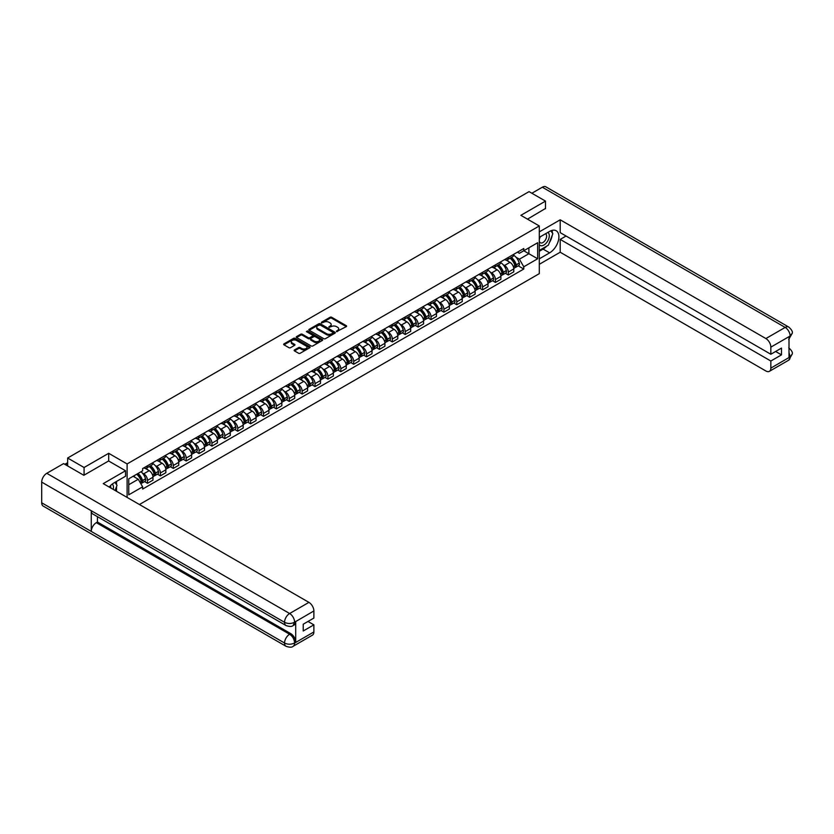 <?xml version="1.0" encoding="UTF-8"?>
<svg xmlns="http://www.w3.org/2000/svg" width="834" height="834" viewBox="0 0 834 834"><rect width="100%" height="100%" fill="white"/><g stroke="black" fill="none" stroke-linecap="round" stroke-linejoin="round"><path stroke-width="1.25" d="M336.529 331.609L346.287 326.636A1.147 0.667 0 0 0 346.287 325.698L331.692 317.274A1.147 0.667 0 0 0 330.066 317.274L321.455 322.247L321.455 322.904L323.707 322.258A3.67 2.116 0 0 1 328.888 322.258L330.108 322.956A3.67 2.116 0 0 1 331.181 324.457A3.67 2.116 0 0 1 330.108 325.958L328.992 327.251L331.244 326.615A3.67 2.116 0 0 1 336.436 326.615L337.645 327.314A3.67 2.116 0 0 1 338.719 328.815A3.67 2.116 0 0 1 337.645 330.306L336.529 331.609L336.529 330.952M294.475 349.946A1.147 0.667 0 0 0 294.475 350.885L298.572 353.251A1.147 0.667 0 0 0 300.188 353.251L309.758 347.726A1.147 0.667 0 0 0 309.758 346.788L295.163 338.364A1.147 0.667 0 0 0 293.537 338.364L283.977 343.879A1.147 0.667 0 0 0 283.977 344.817L288.918 347.674A1.147 0.667 0 0 0 290.545 347.674L294.631 345.307A1.147 0.667 0 0 0 294.631 344.379L292.181 342.962A3.065 1.772 0 0 1 291.285 341.711A3.065 1.772 0 0 1 293.172 340.074A3.065 1.772 0 0 1 296.518 340.46L306.13 346.006A3.065 1.772 0 0 1 307.027 347.257A3.065 1.772 0 0 1 305.129 348.893A3.065 1.772 0 0 1 301.793 348.508L300.188 347.58A1.147 0.667 0 0 0 298.572 347.58L294.475 349.946L294.475 350.885M127.112 463.933L108.691 453.3L84.078 467.509L67.637 458.022L529.058 191.622L545.499 201.109L520.875 215.328L539.296 225.962L127.112 463.933L127.112 497.408M323.78 338.687A1.147 0.667 0 0 0 325.406 338.687L334.976 333.162A1.147 0.667 0 0 0 334.976 332.224L320.381 323.8A1.147 0.667 0 0 0 318.755 323.8L309.185 329.326A1.147 0.667 0 0 0 309.185 330.264L323.78 338.687M306.714 331.786L322.351 340.449L312.792 345.964A1.147 0.667 0 0 1 311.176 345.964L296.581 337.541L300.678 335.195L300.678 334.236L296.581 336.602A1.147 0.667 0 0 0 296.581 337.541L296.581 336.602M300.678 335.195A1.147 0.667 0 0 1 302.294 335.195L302.294 334.236A1.147 0.667 0 0 0 300.678 334.236M302.294 334.236L308.215 337.655A1.147 0.667 0 0 0 309.841 337.655L312.552 336.092A1.147 0.667 0 0 0 312.552 335.153L306.391 331.598L307.527 330.942L322.362 339.511A1.147 0.667 0 0 1 322.362 340.439L322.362 339.511M139.424 504.518L539.296 273.646L539.296 225.962M84.078 467.509L84.078 475.14M67.637 458.022L67.637 465.935M545.499 208.74L545.499 201.109M508.323 257.435A5.369 3.107 60 0 1 507.208 259.843L512.66 256.705A5.369 3.107 -120 0 0 513.775 254.287M503.152 264.701L504.528 265.493A5.369 3.107 60 0 1 508.323 272.072L513.775 268.934A5.369 3.107 -120 0 0 509.981 262.345L506.071 260.093M513.775 268.934L513.775 271.842L508.323 274.991L505.362 273.281M507.208 259.843A5.369 3.107 60 0 1 504.57 259.603M508.323 272.072L508.323 274.991M495.438 264.878A5.369 3.107 60 0 1 494.322 267.287L499.774 264.138A5.369 3.107 -120 0 0 500.89 261.73M492.477 280.714L495.438 282.424L500.89 279.275L500.89 276.367A5.369 3.107 -120 0 0 497.085 269.789L493.186 267.537M494.322 267.287A5.369 3.107 60 0 1 491.674 267.047M490.267 272.145L491.633 272.937A5.369 3.107 60 0 1 495.438 279.515L495.438 282.424M482.552 272.311A5.369 3.107 60 0 1 481.437 274.73L486.889 271.582A5.369 3.107 -120 0 0 488.005 269.163M479.592 288.157L482.552 289.867L488.005 286.719L488.005 283.81A5.369 3.107 -120 0 0 484.2 277.232L480.301 274.97M481.437 274.73A5.369 3.107 60 0 1 478.789 274.48M477.382 279.578L478.747 280.37A5.369 3.107 60 0 1 482.552 286.959L482.552 289.867M469.667 279.755A5.369 3.107 60 0 1 468.552 282.163L474.004 279.015A5.369 3.107 -120 0 0 475.119 276.607M466.706 295.601L469.667 297.3L475.119 294.162L475.119 291.243A5.369 3.107 -120 0 0 471.314 284.665L467.415 282.413M468.552 282.163A5.369 3.107 60 0 1 465.904 281.923M464.486 287.021L465.862 287.813A5.369 3.107 60 0 1 469.667 294.392L469.667 297.3M456.782 287.198A5.369 3.107 60 0 1 455.666 289.606L461.119 286.458A5.369 3.107 -120 0 0 462.234 284.05M453.821 303.034L456.782 304.744L462.234 301.595L462.234 298.687A5.369 3.107 -120 0 0 458.429 292.108L454.53 289.857M455.666 289.606A5.369 3.107 60 0 1 453.018 289.367M451.601 294.465L452.977 295.257A5.369 3.107 60 0 1 456.782 301.835L456.782 304.744M443.897 294.631A5.369 3.107 60 0 1 442.781 297.05L448.233 293.902A5.369 3.107 -120 0 0 449.349 291.483M440.936 310.477L443.897 312.187L449.349 309.039L449.349 306.13A5.369 3.107 -120 0 0 445.544 299.542L441.645 297.29M442.781 297.05A5.369 3.107 60 0 1 440.133 296.8M438.715 301.898L440.091 302.69A5.369 3.107 60 0 1 443.897 309.278L443.897 312.187M431.011 302.075A5.369 3.107 60 0 1 429.896 304.483L435.348 301.335A5.369 3.107 -120 0 0 436.463 298.926M428.05 317.921L431.011 319.62L436.463 316.472L436.463 313.563A5.369 3.107 -120 0 0 432.658 306.985L428.759 304.733M429.896 304.483A5.369 3.107 60 0 1 427.248 304.243M425.83 309.341L427.206 310.133A5.369 3.107 60 0 1 431.011 316.712L431.011 319.62M418.126 309.518A5.369 3.107 60 0 1 417.01 311.926L422.463 308.778A5.369 3.107 -120 0 0 423.568 306.37M415.165 325.354L418.126 327.064L423.578 323.915L423.578 321.007A5.369 3.107 -120 0 0 419.773 314.428L415.874 312.177M417.01 311.926A5.369 3.107 60 0 1 414.362 311.687M412.945 316.784L414.321 317.577A5.369 3.107 60 0 1 418.126 324.155L418.126 327.064M405.23 316.951A5.369 3.107 60 0 1 404.125 319.37L409.577 316.222A5.369 3.107 -120 0 0 410.682 313.803M402.28 332.797L405.23 334.507L410.682 331.359L410.682 328.45A5.369 3.107 -120 0 0 406.888 321.861L402.989 319.61M404.125 319.37A5.369 3.107 60 0 1 401.477 319.12M400.059 324.217L401.435 325.01A5.369 3.107 60 0 1 405.23 331.598L405.23 334.507M392.345 324.395A5.369 3.107 60 0 1 391.24 326.803L396.692 323.655A5.369 3.107 -120 0 0 397.797 321.246M389.395 340.241L392.345 341.94L397.797 338.792L397.797 335.883A5.369 3.107 -120 0 0 394.002 329.305L390.103 327.053M391.24 326.803A5.369 3.107 60 0 1 388.592 326.563M387.174 331.661L388.55 332.453A5.369 3.107 60 0 1 392.345 339.031L392.345 341.94M379.46 331.828A5.369 3.107 60 0 1 378.355 334.246L383.807 331.098A5.369 3.107 -120 0 0 384.912 328.69M376.509 347.674L379.46 349.383L384.912 346.235L384.912 343.327A5.369 3.107 -120 0 0 381.117 336.748L377.208 334.497M378.355 334.246A5.369 3.107 60 0 1 375.707 334.007M374.289 339.094L375.665 339.897A5.369 3.107 60 0 1 379.46 346.475L379.46 349.383M366.574 339.271A5.369 3.107 60 0 1 365.469 341.679L370.911 338.541A5.369 3.107 -120 0 0 372.027 336.123M363.624 355.117L366.574 356.827L372.027 353.679L372.027 350.77A5.369 3.107 -120 0 0 368.232 344.181L364.322 341.93M365.469 341.679A5.369 3.107 60 0 1 362.821 341.44M361.403 346.537L362.78 347.33A5.369 3.107 60 0 1 366.574 353.918L366.574 356.827M353.689 346.715A5.369 3.107 60 0 1 352.573 349.123L358.026 345.974A5.369 3.107 -120 0 0 359.141 343.566M350.739 362.55L353.689 364.26L359.141 361.112L359.141 358.203A5.369 3.107 -120 0 0 355.347 351.625L351.437 349.373M352.573 349.123A5.369 3.107 60 0 1 349.936 348.883M348.518 353.981L349.894 354.773A5.369 3.107 60 0 1 353.689 361.351L353.689 364.26M340.804 354.148A5.369 3.107 60 0 1 339.688 356.566L345.14 353.418A5.369 3.107 -120 0 0 346.256 350.999M337.853 369.994L340.804 371.703L346.256 368.555L346.256 365.646A5.369 3.107 -120 0 0 342.461 359.068L338.552 356.806M339.688 356.566A5.369 3.107 60 0 1 337.051 356.316M335.633 361.414L337.009 362.206A5.369 3.107 60 0 1 340.804 368.795L340.804 371.703M327.918 361.591A5.369 3.107 60 0 1 326.803 363.999L332.255 360.851A5.369 3.107 -120 0 0 333.371 358.443M324.958 377.437L327.918 379.136L333.371 375.998L333.371 373.09A5.369 3.107 -120 0 0 329.576 366.501L325.667 364.249M326.803 363.999A5.369 3.107 60 0 1 324.165 363.76M322.748 368.857L324.124 369.65A5.369 3.107 60 0 1 327.918 376.228L327.918 379.136M315.033 369.035A5.369 3.107 60 0 1 313.918 371.443L319.37 368.294A5.369 3.107 -120 0 0 320.485 365.886M312.072 384.87L315.033 386.58L320.485 383.432L320.485 380.523A5.369 3.107 -120 0 0 316.68 373.945L312.781 371.693M313.918 371.443A5.369 3.107 60 0 1 311.27 371.203M309.862 376.301L311.228 377.093A5.369 3.107 60 0 1 315.033 383.671L315.033 386.58M302.148 376.468A5.369 3.107 60 0 1 301.032 378.886L306.485 375.738A5.369 3.107 -120 0 0 307.6 373.319M299.187 392.314L302.148 394.023L307.6 390.875L307.6 387.966A5.369 3.107 -120 0 0 303.795 381.378L299.896 379.126M301.032 378.886A5.369 3.107 60 0 1 298.384 378.636M296.977 383.734L298.343 384.526A5.369 3.107 60 0 1 302.148 391.115L302.148 394.023M289.262 383.911A5.369 3.107 60 0 1 288.147 386.319L293.599 383.171A5.369 3.107 -120 0 0 294.715 380.763M286.302 399.757L289.262 401.456L294.715 398.308L294.715 395.399A5.369 3.107 -120 0 0 290.91 388.821L287.011 386.569M288.147 386.319A5.369 3.107 60 0 1 285.499 386.079M284.081 391.177L285.457 391.97A5.369 3.107 60 0 1 289.262 398.548L289.262 401.456M276.377 391.354A5.369 3.107 60 0 1 275.262 393.763L280.714 390.614A5.369 3.107 -120 0 0 281.829 388.206M273.416 407.19L276.377 408.9L281.829 405.751L281.829 402.843A5.369 3.107 -120 0 0 278.024 396.265L274.125 394.013M275.262 393.763A5.369 3.107 60 0 1 272.614 393.523M271.196 398.621L272.572 399.413A5.369 3.107 60 0 1 276.377 405.991L276.377 408.9M263.492 398.788A5.369 3.107 60 0 1 262.376 401.206L267.829 398.058A5.369 3.107 -120 0 0 268.944 395.639M260.531 414.634L263.492 416.343L268.944 413.195L268.944 410.286A5.369 3.107 -120 0 0 265.139 403.698L261.24 401.446M262.376 401.206A5.369 3.107 60 0 1 259.728 400.956M258.311 406.054L259.687 406.846A5.369 3.107 60 0 1 263.492 413.435L263.492 416.343M250.607 406.231A5.369 3.107 60 0 1 249.491 408.639L254.943 405.491A5.369 3.107 -120 0 0 256.059 403.083M247.646 422.077L250.607 423.776L256.059 420.628L256.059 417.719A5.369 3.107 -120 0 0 252.254 411.141L248.355 408.889M249.491 408.639A5.369 3.107 60 0 1 246.843 408.399M245.425 413.497L246.801 414.289A5.369 3.107 60 0 1 250.607 420.868L250.607 423.776M237.721 413.664A5.369 3.107 60 0 1 236.606 416.083L242.058 412.934A5.369 3.107 -120 0 0 243.163 410.526M234.761 429.51L237.721 431.22L243.174 428.071L243.174 425.163A5.369 3.107 -120 0 0 239.368 418.585L235.469 416.333M236.606 416.083A5.369 3.107 60 0 1 233.958 415.843M232.54 420.93L233.916 421.733A5.369 3.107 60 0 1 237.721 428.311L237.721 431.22M224.826 421.107A5.369 3.107 60 0 1 223.72 423.526L229.173 420.378A5.369 3.107 -120 0 0 230.278 417.959M221.875 436.953L224.826 438.663L230.278 435.515L230.278 432.606A5.369 3.107 -120 0 0 226.483 426.018L222.584 423.766M223.72 423.526A5.369 3.107 60 0 1 221.073 423.276M219.655 428.374L221.031 429.166A5.369 3.107 60 0 1 224.826 435.755L224.826 438.663M211.94 428.551A5.369 3.107 60 0 1 210.835 430.959L216.287 427.811A5.369 3.107 -120 0 0 217.393 425.403M208.99 444.397L211.94 446.096L217.393 442.948L217.393 440.039A5.369 3.107 -120 0 0 213.598 433.461L209.699 431.209M210.835 430.959A5.369 3.107 60 0 1 208.187 430.719M206.769 435.817L208.146 436.609A5.369 3.107 60 0 1 211.94 443.188L211.94 446.096M199.055 435.984A5.369 3.107 60 0 1 197.95 438.403L203.402 435.254A5.369 3.107 -120 0 0 204.507 432.836M196.105 451.83L199.055 453.54L204.507 450.391L204.507 447.483A5.369 3.107 -120 0 0 200.713 440.905L196.803 438.642M197.95 438.403A5.369 3.107 60 0 1 195.302 438.163M193.884 443.25L195.26 444.053A5.369 3.107 60 0 1 199.055 450.631L199.055 453.54M186.17 443.427A5.369 3.107 60 0 1 185.065 445.836L190.506 442.698A5.369 3.107 -120 0 0 191.622 440.279M183.219 459.273L186.17 460.983L191.622 457.835L191.622 454.926A5.369 3.107 -120 0 0 187.827 448.338L183.918 446.086M185.065 445.836A5.369 3.107 60 0 1 182.417 445.596M180.999 450.694L182.375 451.486A5.369 3.107 60 0 1 186.17 458.064L186.17 460.983M173.284 450.871A5.369 3.107 60 0 1 172.169 453.279L177.621 450.131A5.369 3.107 -120 0 0 178.737 447.722M170.334 466.706L173.284 468.416L178.737 465.268L178.737 462.359A5.369 3.107 -120 0 0 174.942 455.781L171.033 453.529M172.169 453.279A5.369 3.107 60 0 1 169.531 453.039M168.114 458.137L169.49 458.929A5.369 3.107 60 0 1 173.284 465.508L173.284 468.416M160.399 458.304A5.369 3.107 60 0 1 159.284 460.722L164.736 457.574A5.369 3.107 -120 0 0 165.851 455.156M157.449 474.15L160.399 475.86L165.851 472.711L165.851 469.803A5.369 3.107 -120 0 0 162.057 463.224L158.147 460.962M159.284 460.722A5.369 3.107 60 0 1 156.646 460.472M155.228 465.57L156.604 466.362A5.369 3.107 60 0 1 160.399 472.951L160.399 475.86M147.514 465.747A5.369 3.107 60 0 1 146.398 468.155L151.851 465.007A5.369 3.107 -120 0 0 152.966 462.599M144.553 481.593L147.514 483.293L152.966 480.155L152.966 477.236A5.369 3.107 -120 0 0 149.171 470.657L145.262 468.406M146.398 468.155A5.369 3.107 60 0 1 143.761 467.916M142.343 473.014L143.719 473.806A5.369 3.107 60 0 1 147.514 480.384L147.514 483.293M517.455 252.17L519.394 253.286L537.649 242.746L528.892 247.802L528.892 253.713L519.394 259.197L516.038 257.258M128.759 484.731L138.267 479.248L142.645 486.827L128.759 494.833L128.759 478.81L142.645 470.803L142.645 468.562L523.773 248.522L523.773 250.763L537.649 258.769L523.773 266.786L519.394 259.197M537.649 242.746L537.649 258.769M142.645 486.827L142.645 489.068L523.773 269.028L523.773 266.786M108.691 453.3L108.691 461.025M138.267 479.248L133.138 476.287M518.258 265.837L523.773 269.028M336.853 331.724L337.645 331.265A3.67 2.116 0 0 0 338.719 329.764L338.719 328.815M331.181 324.457L331.181 325.406A3.67 2.116 0 0 1 330.108 326.907L329.315 327.366M346.266 326.647L331.692 318.223A1.147 0.667 0 0 0 330.066 318.223L321.768 323.019M334.976 332.224L334.976 333.162L320.381 324.76A1.147 0.667 0 0 0 318.755 324.76L309.206 330.274L309.185 329.326M332.943 333.027L332.943 332.37L320.131 324.968L317.827 325.646A3.67 2.116 0 0 0 316.753 327.147A3.67 2.116 0 0 0 317.827 328.648L326.584 333.704A3.67 2.116 0 0 0 331.765 333.704L332.943 333.027L332.943 333.975L332.943 333.319M316.753 327.147L316.753 328.106A3.67 2.116 0 0 0 317.827 329.597L317.827 328.648M332.943 333.975L331.765 334.653A3.67 2.116 0 0 1 326.584 334.653L317.827 329.597M302.294 335.195L308.215 338.614A1.147 0.667 0 0 0 309.841 338.614L312.552 337.04A1.147 0.667 0 0 0 312.886 336.571L312.886 335.622M314.355 341.2A3.065 1.772 0 0 0 317.702 341.586A3.065 1.772 0 0 0 319.589 339.949A3.065 1.772 0 0 0 318.692 338.698L315.315 336.748A1.147 0.667 0 0 0 313.688 336.748L310.967 338.312A1.147 0.667 0 0 0 310.967 339.25L314.355 341.2L314.355 342.159A3.065 1.772 0 0 0 317.702 342.545A3.065 1.772 0 0 0 319.589 340.908L319.589 339.949M310.634 338.781L310.634 339.74A1.147 0.667 0 0 0 310.967 340.199L310.967 339.25M314.355 342.159L310.967 340.199M307.027 347.257L307.027 348.205A3.065 1.772 0 0 1 305.129 349.842A3.065 1.772 0 0 1 301.793 349.456L300.188 348.539A1.147 0.667 0 0 0 298.572 348.539L294.485 350.895M291.285 341.711L291.285 342.659A3.065 1.772 0 0 0 292.181 343.91L292.181 342.962M294.631 344.379L294.631 345.307L292.181 343.91M309.737 347.736L295.163 339.313A1.147 0.667 0 0 0 293.537 339.313L283.987 344.828L283.977 343.879M510.356 258.04A7.36 4.253 60 0 1 510.387 258.06A7.36 4.253 60 0 1 515.235 264.659L515.276 264.816A1.428 0.824 60 0 1 515.047 265.931A1.428 0.824 60 0 1 515.016 265.952M510.033 258.217A8.882 5.129 60 0 1 514.912 265.546L514.953 265.702A2.95 1.699 60 0 1 514.484 268.016L513.754 268.433M514.995 267.36A2.95 1.699 -120 0 0 515.808 267.255A2.95 1.699 -120 0 0 516.277 264.931L516.225 264.785A8.882 5.129 -120 0 0 511.346 257.456M513.661 255.235A8.882 5.129 60 0 1 519.248 263.044L519.29 263.19A2.95 1.699 60 0 1 518.821 265.514L515.808 267.255M506.999 259.947A8.882 5.129 60 0 1 508.855 261.699M513.171 261.709L514.307 262.366M546.739 246.124A13.146 7.589 120 0 1 543.101 249.095L549.627 252.858A13.146 7.589 120 0 0 558.207 241.276A13.146 7.589 120 0 0 556.195 230.747A13.146 7.589 120 0 0 549.627 231.393L539.296 237.356M549.627 252.858L539.296 258.821M539.296 264.305L560.198 252.233L560.198 239.41L770.835 361.018L770.835 368.128L790.246 356.816L789.006 357.39L789.006 336.884L790.236 336.081M566.067 236.022L560.198 239.41M775.63 351.479L781.489 354.867L781.489 348.091L770.835 354.252L560.198 232.634L560.198 219.811L765.883 338.552L785.169 327.418L542.319 187.212L531.863 193.248M539.296 231.873L560.198 219.811M560.198 252.233L765.883 370.984A7.006 4.045 -120 0 0 769.386 371.338A7.006 4.045 -120 0 0 770.835 368.128M542.319 187.212A7.183 4.149 -60 0 1 545.905 186.858L788.755 327.064A7.183 4.149 -60 0 0 785.169 327.418A7.006 4.045 60 0 1 790.121 336.008L770.835 347.142A7.006 4.045 -120 0 0 765.883 338.552M770.835 354.252L770.835 347.142M781.489 354.867L770.835 361.018M545.499 208.458L527.484 219.144M549.356 242.694A13.146 7.589 120 0 0 552.181 235.397M552.389 233.04A13.146 7.589 120 0 0 552.066 230.361M543.101 249.095L539.296 251.284M789.006 352.49L790.121 356.754M788.755 347.809C791.581 350.343 792.759 352.375 792.3 353.887L790.257 356.816M788.755 327.064C791.581 329.576 792.759 331.619 792.3 333.193L790.121 336.008M286.041 625.552A7.183 4.149 -60 0 1 284.55 622.31C287.855 623.905 291.16 623.884 294.454 622.268L293.141 625.542C291.963 626.741 289.596 626.741 286.041 625.552L92.751 513.963A7.183 4.149 -60 0 1 91.26 510.721L41.7 482.104A7.183 4.149 -60 0 1 46.777 473.305L63.593 463.6L83.827 475.286L108.608 460.973L125.538 470.751L125.538 476.235L113.81 483.011A13.146 7.589 120 0 0 109.212 487.077M125.538 470.751L103.239 483.626L308.924 602.377A7.006 4.045 60 0 1 313.876 610.968L313.876 618.067L303.222 624.218L303.222 630.994L313.876 624.843L313.876 631.953A7.006 4.045 60 0 1 312.427 635.154L293.141 646.287A7.006 4.045 -120 0 0 294.59 643.087L313.876 631.953M116.249 491.143L119.012 492.738M116.541 490.976L116.541 486.576M116.541 484.596L116.541 481.437M293.141 646.287C292.015 647.476 289.648 647.486 286.041 646.298L43.191 506.092A7.183 4.149 -60 0 1 41.7 502.798L91.26 531.414A7.183 4.149 -60 0 1 96.337 522.668L289.627 634.257L290.743 633.621A7.006 4.045 60 0 1 295.705 642.201L295.705 621.695A7.006 4.045 60 0 1 294.256 624.906L293.141 625.542M41.7 482.104L41.7 502.798M46.777 473.305L289.627 613.511A7.183 4.149 -60 0 0 284.55 622.31L91.26 510.721L91.26 531.414L284.55 643.014C287.845 644.609 291.149 644.609 294.465 643.014L294.59 643.087M313.876 624.843L308.007 621.455M97.453 516.673L97.453 522.021L290.743 633.621M97.453 522.021L96.337 522.668M539.296 244.654A7.589 4.389 120 0 0 545.342 243.997A7.589 4.389 120 0 0 549.293 235.741A7.589 4.389 120 0 0 547.917 232.384M539.932 236.992A7.589 4.389 120 0 0 539.296 238.357M539.296 240.901A5.202 3.002 120 0 0 540.349 242.777A5.202 3.002 120 0 0 544.352 241.38A5.202 3.002 120 0 0 546.624 236.147A5.202 3.002 120 0 0 545.551 233.77A5.202 3.002 120 0 0 545.53 233.76M540.369 236.741A5.202 3.002 120 0 0 539.296 239.858M550.815 230.799L552.848 233.687L548.386 245.175L539.462 250.325M113.226 489.391A7.589 4.389 120 0 0 113.487 487.348A7.589 4.389 120 0 0 112.225 484.085M110.807 487.994A5.202 3.002 120 0 0 110.807 487.765A5.202 3.002 120 0 0 110.276 485.868M114.956 482.354L117.031 485.305L115.04 490.444M497.471 265.473A7.36 4.253 60 0 1 497.502 265.493A7.36 4.253 60 0 1 502.349 272.103L502.391 272.249A1.428 0.824 60 0 1 502.162 273.375A1.428 0.824 60 0 1 502.131 273.396M497.147 265.66A8.882 5.129 60 0 1 502.026 272.989L502.068 273.135A2.95 1.699 60 0 1 501.599 275.449L500.869 275.877M502.11 274.803A2.95 1.699 -120 0 0 502.923 274.688A2.95 1.699 -120 0 0 503.392 272.374L503.34 272.218A8.882 5.129 -120 0 0 498.461 264.899M500.775 262.668A8.882 5.129 60 0 1 506.363 270.477L506.405 270.633A2.95 1.699 60 0 1 505.936 272.947L502.923 274.688M494.114 267.391A8.882 5.129 60 0 1 495.969 269.142M500.285 269.153L501.422 269.809M484.575 272.916A7.36 4.253 60 0 1 484.617 272.937A7.36 4.253 60 0 1 489.454 279.536L489.506 279.692A1.428 0.824 60 0 1 489.277 280.818A1.428 0.824 60 0 1 489.245 280.829M484.262 273.104A8.882 5.129 60 0 1 489.141 280.422L489.183 280.578A2.95 1.699 60 0 1 488.714 282.893L487.984 283.32M489.214 282.236A2.95 1.699 -120 0 0 490.038 282.132A2.95 1.699 -120 0 0 490.507 279.817L490.455 279.661A8.882 5.129 -120 0 0 485.576 272.332M487.89 270.112A8.882 5.129 60 0 1 493.478 277.92L493.519 278.076A2.95 1.699 60 0 1 493.05 280.391L490.038 282.132M481.228 274.834A8.882 5.129 60 0 1 483.084 276.586M487.4 276.596L488.536 277.242M471.69 280.349A7.36 4.253 60 0 1 471.731 280.37A7.36 4.253 60 0 1 476.568 286.979L476.621 287.136A1.428 0.824 60 0 1 476.391 288.251A1.428 0.824 60 0 1 476.36 288.272M471.366 280.537A8.882 5.129 60 0 1 476.245 287.866L476.297 288.022A2.95 1.699 60 0 1 475.828 290.336L475.099 290.753M476.329 289.679A2.95 1.699 -120 0 0 477.152 289.575A2.95 1.699 -120 0 0 477.611 287.25L477.569 287.104A8.882 5.129 -120 0 0 472.69 279.776M475.005 277.555A8.882 5.129 60 0 1 480.582 285.364L480.634 285.509A2.95 1.699 60 0 1 480.165 287.834L477.152 289.575M468.343 282.267A8.882 5.129 60 0 1 470.199 284.019M474.515 284.029L475.651 284.686M458.804 287.793A7.36 4.253 60 0 1 458.846 287.813A7.36 4.253 60 0 1 463.683 294.423L463.735 294.569A1.428 0.824 60 0 1 463.506 295.695A1.428 0.824 60 0 1 463.475 295.716M458.481 287.98A8.882 5.129 60 0 1 463.36 295.309L463.412 295.455A2.95 1.699 60 0 1 462.943 297.769L462.213 298.197M463.443 297.123A2.95 1.699 -120 0 0 464.267 297.008A2.95 1.699 -120 0 0 464.726 294.694L464.684 294.538A8.882 5.129 -120 0 0 459.805 287.219M462.119 284.988A8.882 5.129 60 0 1 467.697 292.797L467.749 292.953A2.95 1.699 60 0 1 467.28 295.267L464.267 297.008M455.458 289.711A8.882 5.129 60 0 1 457.313 291.462M461.629 291.473L462.755 292.129M445.919 295.236A7.36 4.253 60 0 1 445.961 295.257A7.36 4.253 60 0 1 450.798 301.856L450.84 302.012A1.428 0.824 60 0 1 450.621 303.138A1.428 0.824 60 0 1 450.589 303.149M445.596 295.424A8.882 5.129 60 0 1 450.475 302.742L450.527 302.898A2.95 1.699 60 0 1 450.058 305.213L449.317 305.64M450.558 304.556A2.95 1.699 -120 0 0 451.382 304.452A2.95 1.699 -120 0 0 451.84 302.137L451.799 301.981A8.882 5.129 -120 0 0 446.92 294.652M449.234 292.432A8.882 5.129 60 0 1 454.811 300.24L454.864 300.396A2.95 1.699 60 0 1 454.394 302.711L451.382 304.452M442.573 297.154A8.882 5.129 60 0 1 444.428 298.895M448.744 298.916L449.87 299.562M433.034 302.669A7.36 4.253 60 0 1 433.075 302.69A7.36 4.253 60 0 1 437.913 309.299L437.954 309.445A1.428 0.824 60 0 1 437.735 310.571A1.428 0.824 60 0 1 437.704 310.592M432.71 302.857A8.882 5.129 60 0 1 437.589 310.185L437.631 310.331A2.95 1.699 60 0 1 437.172 312.656L436.432 313.073M437.673 311.999A2.95 1.699 -120 0 0 438.496 311.885A2.95 1.699 -120 0 0 438.955 309.57L438.913 309.424A8.882 5.129 -120 0 0 434.034 302.096M436.349 299.865A8.882 5.129 60 0 1 441.926 307.683L441.968 307.829A2.95 1.699 60 0 1 441.509 310.144L438.496 311.885M429.687 304.587A8.882 5.129 60 0 1 431.543 306.339M435.859 306.349L436.985 307.006M420.148 310.112A7.36 4.253 60 0 1 420.19 310.133A7.36 4.253 60 0 1 425.027 316.743L425.069 316.889A1.428 0.824 60 0 1 424.85 318.015A1.428 0.824 60 0 1 424.819 318.035M419.825 310.3A8.882 5.129 60 0 1 424.704 317.618L424.746 317.775A2.95 1.699 60 0 1 424.287 320.089L423.547 320.517M424.787 319.443A2.95 1.699 -120 0 0 425.601 319.328A2.95 1.699 -120 0 0 426.07 317.014L426.028 316.857A8.882 5.129 -120 0 0 421.149 309.539M423.463 307.308A8.882 5.129 60 0 1 429.041 315.116L429.083 315.273A2.95 1.699 60 0 1 428.624 317.587L425.601 319.328M416.802 312.031A8.882 5.129 60 0 1 418.658 313.782M422.974 313.793L424.099 314.449M407.263 317.556A7.36 4.253 60 0 1 407.305 317.577A7.36 4.253 60 0 1 412.142 324.176L412.184 324.332A1.428 0.824 60 0 1 411.965 325.458A1.428 0.824 60 0 1 411.923 325.469M406.94 317.733A8.882 5.129 60 0 1 411.819 325.062L411.86 325.218A2.95 1.699 60 0 1 411.402 327.533L410.662 327.96M411.902 326.876A2.95 1.699 -120 0 0 412.715 326.772A2.95 1.699 -120 0 0 413.184 324.457L413.143 324.301A8.882 5.129 -120 0 0 408.264 316.972M410.578 314.752A8.882 5.129 60 0 1 416.156 322.56L416.197 322.716A2.95 1.699 60 0 1 415.739 325.031L412.715 326.772M403.917 319.464A8.882 5.129 60 0 1 405.772 321.215M410.088 321.236L411.214 321.882M394.378 324.989A7.36 4.253 60 0 1 394.409 325.01A7.36 4.253 60 0 1 399.257 331.619L399.298 331.765A1.428 0.824 60 0 1 399.069 332.891A1.428 0.824 60 0 1 399.038 332.912M394.055 325.177A8.882 5.129 60 0 1 398.933 332.505L398.975 332.651A2.95 1.699 60 0 1 398.516 334.976L397.776 335.393M399.017 334.319A2.95 1.699 -120 0 0 399.83 334.205A2.95 1.699 -120 0 0 400.299 331.89L400.257 331.744A8.882 5.129 -120 0 0 395.379 324.416M397.693 322.185A8.882 5.129 60 0 1 403.27 330.003L403.312 330.149A2.95 1.699 60 0 1 402.853 332.464L399.83 334.205M391.031 326.907A8.882 5.129 60 0 1 392.877 328.659M397.192 328.669L398.329 329.326M381.492 332.432A7.36 4.253 60 0 1 381.524 332.453A7.36 4.253 60 0 1 386.371 339.052L386.413 339.209A1.428 0.824 60 0 1 386.184 340.335A1.428 0.824 60 0 1 386.152 340.345M381.169 332.62A8.882 5.129 60 0 1 386.048 339.938L386.09 340.095A2.95 1.699 60 0 1 385.621 342.409L384.891 342.837M386.132 341.763A2.95 1.699 -120 0 0 386.945 341.648A2.95 1.699 -120 0 0 387.414 339.334L387.372 339.177A8.882 5.129 -120 0 0 382.493 331.859M384.808 329.628A8.882 5.129 60 0 1 390.385 337.436L390.427 337.593A2.95 1.699 60 0 1 389.958 339.907L386.945 341.648M378.146 334.351A8.882 5.129 60 0 1 379.991 336.102M384.307 336.112L385.444 336.759M368.607 339.876A7.36 4.253 60 0 1 368.638 339.897A7.36 4.253 60 0 1 373.486 346.496L373.528 346.652A1.428 0.824 60 0 1 373.298 347.768A1.428 0.824 60 0 1 373.267 347.788M368.284 340.053A8.882 5.129 60 0 1 373.163 347.382L373.205 347.538A2.95 1.699 60 0 1 372.735 349.853L372.006 350.27M373.246 349.196A2.95 1.699 -120 0 0 374.059 349.092A2.95 1.699 -120 0 0 374.529 346.767L374.487 346.621A8.882 5.129 -120 0 0 369.608 339.292M371.922 337.072A8.882 5.129 60 0 1 377.5 344.88L377.541 345.026A2.95 1.699 60 0 1 377.072 347.351L374.059 349.092M365.25 341.784A8.882 5.129 60 0 1 367.106 343.535M371.422 343.545L372.558 344.202M355.722 347.309A7.36 4.253 60 0 1 355.753 347.33A7.36 4.253 60 0 1 360.601 353.939L360.642 354.085A1.428 0.824 60 0 1 360.413 355.211A1.428 0.824 60 0 1 360.382 355.232M355.399 347.497A8.882 5.129 60 0 1 360.278 354.825L360.319 354.971A2.95 1.699 60 0 1 359.85 357.286L359.12 357.713M360.361 356.639A2.95 1.699 -120 0 0 361.174 356.525A2.95 1.699 -120 0 0 361.643 354.21L361.602 354.054A8.882 5.129 -120 0 0 356.723 346.736M359.027 344.505A8.882 5.129 60 0 1 364.614 352.323L364.656 352.469A2.95 1.699 60 0 1 364.187 354.784L361.174 356.525M352.365 349.227A8.882 5.129 60 0 1 354.221 350.978M358.537 350.989L359.673 351.646M342.837 354.752A7.36 4.253 60 0 1 342.868 354.773A7.36 4.253 60 0 1 347.715 361.372L347.757 361.529A1.428 0.824 60 0 1 347.528 362.654A1.428 0.824 60 0 1 347.497 362.665M342.513 354.94A8.882 5.129 60 0 1 347.392 362.258L347.434 362.415A2.95 1.699 60 0 1 346.965 364.729L346.235 365.156M347.476 364.083A2.95 1.699 -120 0 0 348.289 363.968A2.95 1.699 -120 0 0 348.758 361.654L348.716 361.497A8.882 5.129 -120 0 0 343.837 354.169M346.141 351.948A8.882 5.129 60 0 1 351.729 359.756L351.771 359.913A2.95 1.699 60 0 1 351.302 362.227L348.289 363.968M339.48 356.671A8.882 5.129 60 0 1 341.335 358.422M345.651 358.432L346.788 359.079M329.951 362.185A7.36 4.253 60 0 1 329.983 362.206A7.36 4.253 60 0 1 334.83 368.816L334.872 368.972A1.428 0.824 60 0 1 334.642 370.087A1.428 0.824 60 0 1 334.611 370.108M329.628 362.373A8.882 5.129 60 0 1 334.507 369.702L334.549 369.858A2.95 1.699 60 0 1 334.08 372.173L333.35 372.589M334.59 371.516A2.95 1.699 -120 0 0 335.404 371.411A2.95 1.699 -120 0 0 335.873 369.087L335.821 368.941A8.882 5.129 -120 0 0 330.942 361.612M333.256 359.391A8.882 5.129 60 0 1 338.844 367.2L338.885 367.346A2.95 1.699 60 0 1 338.416 369.671L335.404 371.411M326.594 364.104A8.882 5.129 60 0 1 328.45 365.855M332.766 365.865L333.902 366.522M317.066 369.629A7.36 4.253 60 0 1 317.097 369.65A7.36 4.253 60 0 1 321.945 376.259L321.987 376.405A1.428 0.824 60 0 1 321.757 377.531A1.428 0.824 60 0 1 321.726 377.552M316.743 369.816A8.882 5.129 60 0 1 321.622 377.145L321.663 377.291A2.95 1.699 60 0 1 321.194 379.606L320.464 380.033M321.705 378.959A2.95 1.699 -120 0 0 322.518 378.844A2.95 1.699 -120 0 0 322.987 376.53L322.935 376.374A8.882 5.129 -120 0 0 318.056 369.055M320.371 366.824A8.882 5.129 60 0 1 325.958 374.633L326 374.789A2.95 1.699 60 0 1 325.531 377.104L322.518 378.844M313.709 371.547A8.882 5.129 60 0 1 315.565 373.298M319.881 373.309L321.017 373.966M304.17 377.072A7.36 4.253 60 0 1 304.212 377.093A7.36 4.253 60 0 1 309.049 383.692L309.101 383.849A1.428 0.824 60 0 1 308.872 384.974A1.428 0.824 60 0 1 308.841 384.985M303.857 377.26A8.882 5.129 60 0 1 308.736 384.578L308.778 384.735A2.95 1.699 60 0 1 308.309 387.049L307.579 387.476M308.809 386.392A2.95 1.699 -120 0 0 309.633 386.288A2.95 1.699 -120 0 0 310.102 383.974L310.05 383.817A8.882 5.129 -120 0 0 305.171 376.488M307.485 374.268A8.882 5.129 60 0 1 313.073 382.076L313.115 382.233A2.95 1.699 60 0 1 312.646 384.547L309.633 386.288M300.824 378.99A8.882 5.129 60 0 1 302.679 380.731M306.995 380.752L308.132 381.399M291.285 384.505A7.36 4.253 60 0 1 291.327 384.526A7.36 4.253 60 0 1 296.164 391.136L296.216 391.292A1.428 0.824 60 0 1 295.987 392.407A1.428 0.824 60 0 1 295.955 392.428M290.962 384.693A8.882 5.129 60 0 1 295.841 392.022L295.893 392.168A2.95 1.699 60 0 1 295.424 394.492L294.694 394.909M295.924 393.836A2.95 1.699 -120 0 0 296.748 393.721A2.95 1.699 -120 0 0 297.206 391.407L297.165 391.261A8.882 5.129 -120 0 0 292.286 383.932M294.6 381.701A8.882 5.129 60 0 1 300.177 389.52L300.23 389.666A2.95 1.699 60 0 1 299.76 391.98L296.748 393.721M287.938 386.423A8.882 5.129 60 0 1 289.794 388.175M294.11 388.185L295.246 388.842M278.4 391.949A7.36 4.253 60 0 1 278.441 391.97A7.36 4.253 60 0 1 283.279 398.579L283.331 398.725A1.428 0.824 60 0 1 283.101 399.851A1.428 0.824 60 0 1 283.07 399.872M278.076 392.136A8.882 5.129 60 0 1 282.955 399.465L283.007 399.611A2.95 1.699 60 0 1 282.538 401.925L281.809 402.353M283.039 401.279A2.95 1.699 -120 0 0 283.862 401.164A2.95 1.699 -120 0 0 284.321 398.85L284.279 398.694A8.882 5.129 -120 0 0 279.4 391.375M281.715 389.144A8.882 5.129 60 0 1 287.292 396.953L287.344 397.109A2.95 1.699 60 0 1 286.875 399.423L283.862 401.164M275.053 393.867A8.882 5.129 60 0 1 276.909 395.618M281.225 395.629L282.351 396.286M265.514 399.392A7.36 4.253 60 0 1 265.556 399.413A7.36 4.253 60 0 1 270.393 406.012L270.435 406.168A1.428 0.824 60 0 1 270.216 407.294A1.428 0.824 60 0 1 270.185 407.305M265.191 399.569A8.882 5.129 60 0 1 270.07 406.898L270.122 407.055A2.95 1.699 60 0 1 269.653 409.369L268.913 409.796M270.153 408.712A2.95 1.699 -120 0 0 270.977 408.608A2.95 1.699 -120 0 0 271.436 406.294L271.394 406.137A8.882 5.129 -120 0 0 266.515 398.808M268.829 396.588A8.882 5.129 60 0 1 274.407 404.396L274.459 404.553A2.95 1.699 60 0 1 273.99 406.867L270.977 408.608M262.168 401.3A8.882 5.129 60 0 1 264.024 403.051M268.339 403.072L269.465 403.719M252.629 406.825A7.36 4.253 60 0 1 252.671 406.846A7.36 4.253 60 0 1 257.508 413.456L257.55 413.601A1.428 0.824 60 0 1 257.331 414.727A1.428 0.824 60 0 1 257.299 414.748M252.306 407.013A8.882 5.129 60 0 1 257.185 414.342L257.226 414.488A2.95 1.699 60 0 1 256.768 416.812L256.028 417.229M257.268 416.156A2.95 1.699 -120 0 0 258.092 416.041A2.95 1.699 -120 0 0 258.55 413.727L258.509 413.581A8.882 5.129 -120 0 0 253.63 406.252M255.944 404.021A8.882 5.129 60 0 1 261.522 411.84L261.563 411.986A2.95 1.699 60 0 1 261.105 414.3L258.092 416.041M249.283 408.743A8.882 5.129 60 0 1 251.138 410.495M255.454 410.505L256.58 411.162M239.744 414.269A7.36 4.253 60 0 1 239.785 414.289A7.36 4.253 60 0 1 244.623 420.889L244.664 421.045A1.428 0.824 60 0 1 244.445 422.171A1.428 0.824 60 0 1 244.414 422.181M239.421 414.456A8.882 5.129 60 0 1 244.299 421.775L244.341 421.931A2.95 1.699 60 0 1 243.882 424.245L243.142 424.673M244.383 423.599A2.95 1.699 -120 0 0 245.196 423.484A2.95 1.699 -120 0 0 245.665 421.17L245.623 421.014A8.882 5.129 -120 0 0 240.745 413.695M243.059 411.464A8.882 5.129 60 0 1 248.636 419.273L248.678 419.429A2.95 1.699 60 0 1 248.219 421.743L245.196 423.484M236.397 416.187A8.882 5.129 60 0 1 238.253 417.938M242.569 417.949L243.695 418.605M226.858 421.712A7.36 4.253 60 0 1 226.9 421.733A7.36 4.253 60 0 1 231.737 428.332L231.779 428.488A1.428 0.824 60 0 1 231.56 429.614A1.428 0.824 60 0 1 231.518 429.625M226.535 421.889A8.882 5.129 60 0 1 231.414 429.218L231.456 429.374A2.95 1.699 60 0 1 230.997 431.689L230.257 432.106M231.498 431.032A2.95 1.699 -120 0 0 232.311 430.928A2.95 1.699 -120 0 0 232.78 428.613L232.738 428.457A8.882 5.129 -120 0 0 227.859 421.128M230.174 418.908A8.882 5.129 60 0 1 235.751 426.716L235.793 426.872A2.95 1.699 60 0 1 235.334 429.187L232.311 430.928M223.512 423.62A8.882 5.129 60 0 1 225.368 425.371M229.684 425.382L230.81 426.038M213.973 429.145A7.36 4.253 60 0 1 214.004 429.166A7.36 4.253 60 0 1 218.852 435.775L218.894 435.921A1.428 0.824 60 0 1 218.664 437.047A1.428 0.824 60 0 1 218.633 437.068M213.65 429.333A8.882 5.129 60 0 1 218.529 436.662L218.571 436.808A2.95 1.699 60 0 1 218.112 439.122L217.372 439.549M218.612 438.476A2.95 1.699 -120 0 0 219.425 438.361A2.95 1.699 -120 0 0 219.895 436.046L219.853 435.901A8.882 5.129 -120 0 0 214.974 428.572M217.288 426.341A8.882 5.129 60 0 1 222.866 434.16L222.907 434.305A2.95 1.699 60 0 1 222.449 436.62L219.425 438.361M210.627 431.063A8.882 5.129 60 0 1 212.472 432.815M216.788 432.825L217.924 433.482M201.088 436.589A7.36 4.253 60 0 1 201.119 436.609A7.36 4.253 60 0 1 205.967 443.208L206.008 443.365A1.428 0.824 60 0 1 205.779 444.491A1.428 0.824 60 0 1 205.748 444.501M200.765 436.776A8.882 5.129 60 0 1 205.644 444.095L205.685 444.251A2.95 1.699 60 0 1 205.216 446.565L204.486 446.993M205.727 445.919A2.95 1.699 -120 0 0 206.54 445.804A2.95 1.699 -120 0 0 207.009 443.49L206.968 443.334A8.882 5.129 -120 0 0 202.089 436.005M204.403 433.784A8.882 5.129 60 0 1 209.98 441.593L210.022 441.749A2.95 1.699 60 0 1 209.553 444.063L206.54 445.804M197.741 438.507A8.882 5.129 60 0 1 199.587 440.258M203.903 440.269L205.039 440.915M188.203 444.022A7.36 4.253 60 0 1 188.234 444.053A7.36 4.253 60 0 1 193.081 450.652L193.123 450.808A1.428 0.824 60 0 1 192.894 451.924A1.428 0.824 60 0 1 192.862 451.945M187.879 444.209A8.882 5.129 60 0 1 192.758 451.538L192.8 451.694A2.95 1.699 60 0 1 192.331 454.009L191.601 454.426M192.842 453.352A2.95 1.699 -120 0 0 193.655 453.248A2.95 1.699 -120 0 0 194.124 450.923L194.082 450.777A8.882 5.129 -120 0 0 189.203 443.448M191.518 441.228A8.882 5.129 60 0 1 197.095 449.036L197.137 449.182A2.95 1.699 60 0 1 196.668 451.507L193.655 453.248M184.846 445.94A8.882 5.129 60 0 1 186.701 447.691M191.017 447.702L192.154 448.358M175.317 451.465A7.36 4.253 60 0 1 175.348 451.486A7.36 4.253 60 0 1 180.196 458.095L180.238 458.241A1.428 0.824 60 0 1 180.008 459.367A1.428 0.824 60 0 1 179.977 459.388M174.994 451.653A8.882 5.129 60 0 1 179.873 458.981L179.915 459.127A2.95 1.699 60 0 1 179.446 461.442L178.716 461.869M179.956 460.795A2.95 1.699 -120 0 0 180.769 460.681A2.95 1.699 -120 0 0 181.239 458.366L181.197 458.21A8.882 5.129 -120 0 0 176.318 450.892M178.622 448.661A8.882 5.129 60 0 1 184.21 456.469L184.251 456.625A2.95 1.699 60 0 1 183.782 458.94L180.769 460.681M171.96 453.383A8.882 5.129 60 0 1 173.816 455.135M178.132 455.145L179.268 455.802M162.432 458.909A7.36 4.253 60 0 1 162.463 458.929A7.36 4.253 60 0 1 167.311 465.528L167.353 465.685A1.428 0.824 60 0 1 167.123 466.811A1.428 0.824 60 0 1 167.092 466.821M162.109 459.096A8.882 5.129 60 0 1 166.988 466.414L167.029 466.571A2.95 1.699 60 0 1 166.56 468.885L165.83 469.313M167.071 468.228A2.95 1.699 -120 0 0 167.884 468.124A2.95 1.699 -120 0 0 168.353 465.81L168.312 465.653A8.882 5.129 -120 0 0 163.433 458.325M165.737 456.104A8.882 5.129 60 0 1 171.324 463.912L171.366 464.069A2.95 1.699 60 0 1 170.897 466.383L167.884 468.124M159.075 460.827A8.882 5.129 60 0 1 160.931 462.568M165.247 462.589L166.383 463.235M149.547 466.342A7.36 4.253 60 0 1 149.578 466.362A7.36 4.253 60 0 1 154.426 472.972L154.467 473.128A1.428 0.824 60 0 1 154.238 474.244A1.428 0.824 60 0 1 154.207 474.265M149.223 466.529A8.882 5.129 60 0 1 154.102 473.858L154.144 474.014A2.95 1.699 60 0 1 153.675 476.329L152.945 476.746M154.186 475.672A2.95 1.699 -120 0 0 154.999 475.557A2.95 1.699 -120 0 0 155.468 473.243L155.416 473.097A8.882 5.129 -120 0 0 150.537 465.768M152.851 463.548A8.882 5.129 60 0 1 158.439 471.356L158.481 471.502A2.95 1.699 60 0 1 158.012 473.827L154.999 475.557M146.19 468.26A8.882 5.129 60 0 1 148.045 470.011M152.361 470.022L153.498 470.678M137.057 474.025A7.36 4.253 60 0 1 141.54 480.415L141.582 480.561A1.428 0.824 60 0 1 141.353 481.687A1.428 0.824 60 0 1 141.321 481.708M136.682 474.244A8.882 5.129 60 0 1 141.217 481.301L141.259 481.447A2.95 1.699 60 0 1 140.852 483.73M141.29 483.115A2.95 1.699 -120 0 0 142.114 483.001A2.95 1.699 -120 0 0 142.583 480.686L142.531 480.53A8.882 5.129 -120 0 0 138.006 473.483M141.019 471.742A8.882 5.129 60 0 1 145.554 478.789L145.596 478.945A2.95 1.699 60 0 1 145.126 481.26L142.114 483.001M133.669 475.985A8.882 5.129 60 0 1 135.16 477.455M139.476 477.465L140.612 478.122M160.399 472.951L165.851 469.803M173.284 465.508L178.737 462.359M186.17 458.064L191.622 454.926M199.055 450.631L204.507 447.483M211.94 443.188L217.393 440.039M224.826 435.755L230.278 432.606M237.721 428.311L243.174 425.163M250.607 420.868L256.059 417.719M263.492 413.435L268.944 410.286M276.377 405.991L281.829 402.843M289.262 398.548L294.715 395.399M302.148 391.115L307.6 387.966M315.033 383.671L320.485 380.523M327.918 376.228L333.371 373.09M340.804 368.795L346.256 365.646M353.689 361.351L359.141 358.203M366.574 353.918L372.027 350.77M379.46 346.475L384.912 343.327M392.345 339.031L397.797 335.883M405.23 331.598L410.682 328.45M418.126 324.155L423.578 321.007M431.011 316.712L436.463 313.563M443.897 309.278L449.349 306.13M456.782 301.835L462.234 298.687M469.667 294.392L475.119 291.243M482.552 286.959L488.005 283.81M495.438 279.515L500.89 276.367M147.514 480.384L152.966 477.236M143.719 473.806L149.171 470.657M156.604 466.362L162.057 463.224M169.49 458.929L174.942 455.781M182.375 451.486L187.827 448.338M195.26 444.053L200.713 440.905M208.146 436.609L213.598 433.461M221.031 429.166L226.483 426.018M233.916 421.733L239.368 418.585M246.801 414.289L252.254 411.141M259.687 406.846L265.139 403.698M272.572 399.413L278.024 396.265M285.457 391.97L290.91 388.821M298.343 384.526L303.795 381.378M311.228 377.093L316.68 373.945M324.124 369.65L329.576 366.501M337.009 362.206L342.461 359.068M349.894 354.773L355.347 351.625M362.78 347.33L368.232 344.181M375.665 339.897L381.117 336.748M388.55 332.453L394.002 329.305M401.435 325.01L406.888 321.861M414.321 317.577L419.773 314.428M427.206 310.133L432.658 306.985M440.091 302.69L445.544 299.542M452.977 295.257L458.429 292.108M465.862 287.813L471.314 284.665M478.747 280.37L484.2 277.232M491.633 272.937L497.085 269.789M504.528 265.493L509.981 262.345M67.637 463.506L65.532 464.726M337.645 331.265L337.645 330.306M328.992 327.251L328.992 326.594M330.108 326.907L330.108 325.958M321.455 322.904L321.455 322.247M330.066 318.223L330.066 317.274M331.692 318.223L331.692 317.274M346.287 326.636L346.287 325.698M318.755 324.76L318.755 323.8M320.381 324.76L320.381 323.8M326.584 334.653L326.584 333.704M331.765 334.653L331.765 333.704M308.215 338.614L308.215 337.655M309.841 338.614L309.841 337.655M312.552 337.04L312.552 336.092M307.527 331.89L307.527 330.942M298.572 348.539L298.572 347.58M300.188 348.539L300.188 347.58M301.793 349.456L301.793 348.508M293.537 339.313L293.537 338.364M295.163 339.313L295.163 338.364M309.758 347.726L309.758 346.788M513.337 266.63L514.953 265.702M516.277 264.931L519.29 263.19M516.225 264.785L519.248 263.044M513.285 266.484L515.349 265.285M792.3 353.918L788.672 360.194A7.006 4.045 -120 0 0 790.121 356.994M789.006 339.219L790.121 336.248M295.705 642.201L294.475 643.014M313.876 610.968L294.475 622.268M294.59 622.341L295.705 621.695M294.59 622.101A7.006 4.045 60 0 0 289.627 613.511L308.924 602.377M286.041 646.298A7.183 4.149 -60 0 1 284.55 643.014A7.183 4.149 -60 0 1 289.627 634.257C292.619 636.259 294.266 639.125 294.59 642.847M500.452 274.073L502.068 273.135M503.392 272.374L506.405 270.633M503.34 272.218L506.363 270.477M500.4 273.927L502.454 272.718M487.567 281.506L489.183 280.578M490.507 279.817L493.519 278.076M490.455 279.661L493.478 277.92M487.515 281.36L489.568 280.161M474.682 288.95L476.297 288.022M477.611 287.25L480.634 285.509M477.569 287.104L480.582 285.364M474.629 288.804L476.245 287.866M461.796 296.393L463.412 295.455M464.726 294.694L467.749 292.953M464.684 294.538L467.697 292.797M461.734 296.247L463.798 295.038M448.911 303.826L450.527 302.898M451.84 302.137L454.864 300.396M451.799 301.981L454.811 300.24M448.848 303.68L450.913 302.481M436.026 311.27L437.631 310.331M438.955 309.57L441.968 307.829M438.913 309.424L441.926 307.683M435.963 311.124L438.027 309.914M423.13 318.713L424.746 317.775M426.07 317.014L429.083 315.273M426.028 316.857L429.041 315.116M423.078 318.567L425.142 317.358M410.245 326.146L411.86 325.218M413.184 324.457L416.197 322.716M413.143 324.301L416.156 322.56M410.192 326L412.257 324.801M397.359 333.59L398.975 332.651M400.299 331.89L403.312 330.149M400.257 331.744L403.27 330.003M397.307 333.444L399.371 332.234M384.474 341.023L386.09 340.095M387.414 339.334L390.427 337.593M387.372 339.177L390.385 337.436M384.422 340.877L386.048 339.938M371.589 348.466L373.205 347.538M374.529 346.767L377.541 345.026M374.487 346.621L377.5 344.88M371.537 348.32L373.601 347.121M358.703 355.909L360.319 354.971M361.643 354.21L364.656 352.469M361.602 354.054L364.614 352.323M358.651 355.764L360.715 354.554M345.818 363.343L347.434 362.415M348.758 361.654L351.771 359.913M348.716 361.497L351.729 359.756M345.766 363.197L347.392 362.258M332.933 370.786L334.549 369.858M335.873 369.087L338.885 367.346M335.821 368.941L338.844 367.2M332.881 370.64L334.507 369.702M320.048 378.229L321.663 377.291M322.987 376.53L326 374.789M322.935 376.374L325.958 374.633M319.995 378.083L322.049 376.874M307.162 385.662L308.778 384.735M310.102 383.974L313.115 382.233M310.05 383.817L313.073 382.076M307.11 385.517L309.164 384.318M294.277 393.106L295.893 392.168M297.206 391.407L300.23 389.666M297.165 391.261L300.177 389.52M294.225 392.96L296.279 391.751M281.392 400.549L283.007 399.611M284.321 398.85L287.344 397.109M284.279 398.694L287.292 396.953M281.329 400.403L282.955 399.465M268.506 407.982L270.122 407.055M271.436 406.294L274.459 404.553M271.394 406.137L274.407 404.396M268.444 407.836L270.508 406.638M255.621 415.426L257.226 414.488M258.55 413.727L261.563 411.986M258.509 413.581L261.522 411.84M255.558 415.28L257.623 414.071M242.725 422.859L244.341 421.931M245.665 421.17L248.678 419.429M245.623 421.014L248.636 419.273M242.673 422.713L244.299 421.775M229.84 430.302L231.456 429.374M232.78 428.613L235.793 426.872M232.738 428.457L235.751 426.716M229.788 430.156L231.852 428.957M216.955 437.746L218.571 436.808M219.895 436.046L222.907 434.305M219.853 435.901L222.866 434.16M216.903 437.6L218.967 436.391M204.069 445.179L205.685 444.251M207.009 443.49L210.022 441.749M206.968 443.334L209.98 441.593M204.017 445.033L206.081 443.834M191.184 452.622L192.8 451.694M194.124 450.923L197.137 449.182M194.082 450.777L197.095 449.036M191.132 452.476L192.758 451.538M178.299 460.066L179.915 459.127M181.239 458.366L184.251 456.625M181.197 458.21L184.21 456.469M178.247 459.92L180.311 458.71M165.413 467.499L167.029 466.571M168.353 465.81L171.366 464.069M168.312 465.653L171.324 463.912M165.361 467.353L166.988 466.414M152.528 474.942L154.144 474.014M155.468 473.243L158.481 471.502M155.416 473.097L158.439 471.356M152.476 474.796L154.54 473.597M139.966 482.198L141.259 481.447M142.583 480.686L145.596 478.945M142.531 480.53L145.554 478.789M139.893 482.062L141.217 481.301M64.844 464.329L67.637 462.714M333.183 333.652L333.183 332.693M769.386 371.338L788.672 360.194M792.3 333.214L788.672 339.448"/></g></svg>

